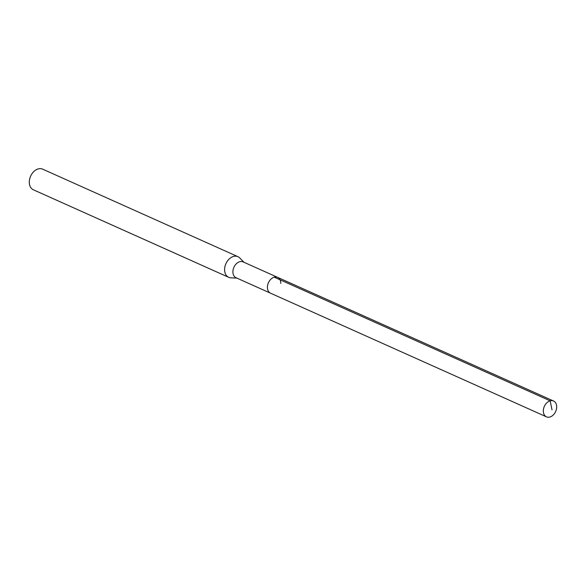 <?xml version="1.0" encoding="UTF-8"?>
<svg xmlns="http://www.w3.org/2000/svg" width="586" height="586" viewBox="0 0 586 586"><rect width="100%" height="100%" fill="white"/><g stroke="black" fill="none" stroke-linecap="round" stroke-linejoin="round"><path stroke-width="0.88" d="M556.7 407.065A8.673 6.219 -65.9 0 1 553.191 415.049A8.673 6.219 -65.9 0 1 546.46 416.844A8.673 6.219 -65.9 0 1 543.317 410.801A8.673 6.219 -65.9 0 1 546.826 402.809A8.673 6.219 -65.9 0 1 553.558 401.014A8.673 6.219 -65.9 0 1 556.7 407.065M267.414 287.147A8.673 6.219 114.1 0 0 270.556 293.198A8.673 6.219 -65.9 0 1 267.414 287.147A8.673 6.219 -65.9 0 1 270.922 279.156A8.673 6.219 -65.9 0 1 277.654 277.368A8.673 6.219 114.1 0 0 270.922 279.156A8.673 6.219 114.1 0 0 267.414 287.147M280.797 283.412A8.673 6.219 -65.9 0 0 277.654 277.368L243.131 261.898A8.673 6.219 114.1 0 0 236.407 263.693A8.673 6.219 114.1 0 0 232.898 271.677A8.673 6.219 114.1 0 0 236.041 277.727L546.46 416.844M236.839 278.086L230.913 277.837A11.31 8.109 -65.9 0 1 228.694 277.325A11.31 8.109 -65.9 0 1 224.592 269.435A11.31 8.109 -65.9 0 1 229.17 259.019A11.31 8.109 -65.9 0 1 237.945 256.675A11.31 8.109 -65.9 0 1 239.806 257.994L243.93 262.25M237.945 256.675L42.653 169.156A11.31 8.109 114.1 0 0 33.878 171.493A11.31 8.109 114.1 0 0 29.3 181.916A11.31 8.109 114.1 0 0 33.402 189.805L228.694 277.325M552.019 409.834L550.151 400.831L274.248 277.178M277.654 277.368L553.558 401.014"/></g></svg>
